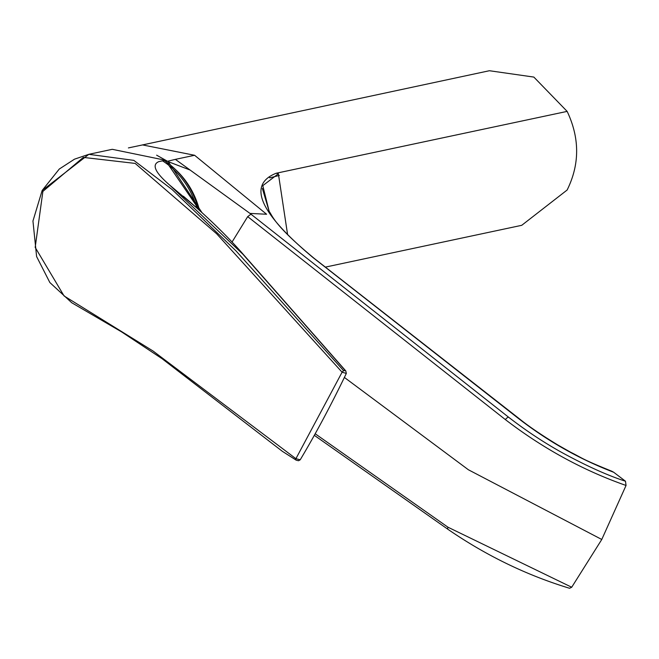 <?xml version="1.0" encoding="UTF-8"?>
<svg xmlns="http://www.w3.org/2000/svg" width="659" height="659" viewBox="0 0 659 659"><rect width="100%" height="100%" fill="white"/><g stroke="black" fill="none" stroke-linecap="round" stroke-linejoin="round"><path stroke-width="0.99" d="M626.05 485.461L625.482 481.227C607.886 475.551 587.12 466.218 563.165 453.219C544.977 443.243 526.813 431.266 508.674 417.279L250.947 214.175L247.685 216.638L505.412 419.635C543.304 448.655 583.512 470.592 626.05 485.461L601.774 539.474L571.707 587.235L569.565 588.273M142.542 144.914L489.406 70.727L533.848 77.078L567.144 111.387L276.129 173.259C247.191 184.825 259.638 213.055 313.462 257.933L518.18 418.259C547.736 441.184 579.591 459.191 613.735 472.289L625.482 481.227M613.735 472.289L611.865 471.251C580.077 458.384 583.264 458.491 570.579 452.206L557.852 444.998C541.286 434.899 528.477 426.175 519.432 418.836L519.432 418.836A17.167 7.134 127.7 0 0 518.18 418.259M250.947 214.175L249.983 213.409L266.598 214.249L194.603 155.277L142.542 144.922M194.603 155.277L175.376 159.371L249.983 213.409M156.628 155.178L168.259 161.686L190.229 170.088M519.432 418.836L314.269 258.443C273.609 224.735 272.686 216.028 269.16 211.374L262.776 185.665L278.378 173.754L276.129 173.259M567.144 111.387C579.805 138.168 579.796 164.379 567.127 190.023L521.739 225.312L325.291 267.126M278.378 173.754L287.621 234.752M315.142 433.729L447.972 527.208L571.707 587.235M201.86 212.47L168.259 161.686M232.017 242.092L247.685 216.638M279.367 175.426L269.778 177.848L269.177 176.81M269.16 211.374L262.356 188.425M295.899 459.949A1.713 0.461 -62.3 0 1 295.751 459.949A1.713 0.461 -62.3 0 1 295.916 458.689L342.095 372.203L216.622 233.747L135.169 163.416L83.322 157.402L42.884 191.407L35.182 247.397L64.055 295.932L153.077 351.041L295.916 458.689L300.216 459.793M343.578 370.646L345.382 370.679A1.713 1.071 -41.3 0 1 345.786 370.91L346.329 373.431L342.095 372.203L343.578 370.646L236.013 250.898L172.048 189.495L133.826 160.376L88.841 154.321L74.5 159.173L59.277 169.042L42.151 190.484L88.833 154.321L112.244 149.313L165.335 160.236L158.803 161.636C151.554 164.668 155.112 172.436 169.487 184.94L195.847 207.181M165.335 160.236L199.595 210.41M169.487 184.94L242.858 254.176A1.713 1.071 -41.4 0 1 243.295 254.407L243.295 254.407A1.713 1.071 -41.4 0 1 243.468 254.868M345.382 370.679L242.858 254.176M42.316 190.377L42.884 191.407M345.786 370.91L243.295 254.407C227.726 236.482 207.758 217.099 183.375 196.242M199.488 210.312A77.243 69.64 -102.1 0 0 175.821 169.874M175.376 159.371L167.617 161.249M505.412 419.635A3.435 1.458 -51.9 0 1 508.674 417.279M314.269 258.443L313.462 257.933M447.972 527.208A3.435 1.507 125.1 0 0 448.046 529.383L448.046 529.383C486.301 555.669 526.805 575.299 569.557 588.273M601.774 539.474L468.392 469.768L344.41 377.45M162.518 160.837A78.792 71.032 77.9 0 1 164.14 161.9A78.792 71.032 77.9 0 1 196.761 207.865M198.491 209.414A79.797 71.946 -102.1 0 0 164.19 160.483M142.665 144.898L128.406 147.921M314.261 435.286L448.046 529.383M346.329 373.431L346.329 373.431C331.263 404.733 315.892 433.523 300.216 459.801L298.519 460.732L296.278 460.204L282.423 451.366L162.089 358.71L121.561 331.872L71.74 302.745L49.853 282.538L36.607 256.557L32.95 221.029L42.151 190.484"/></g></svg>
